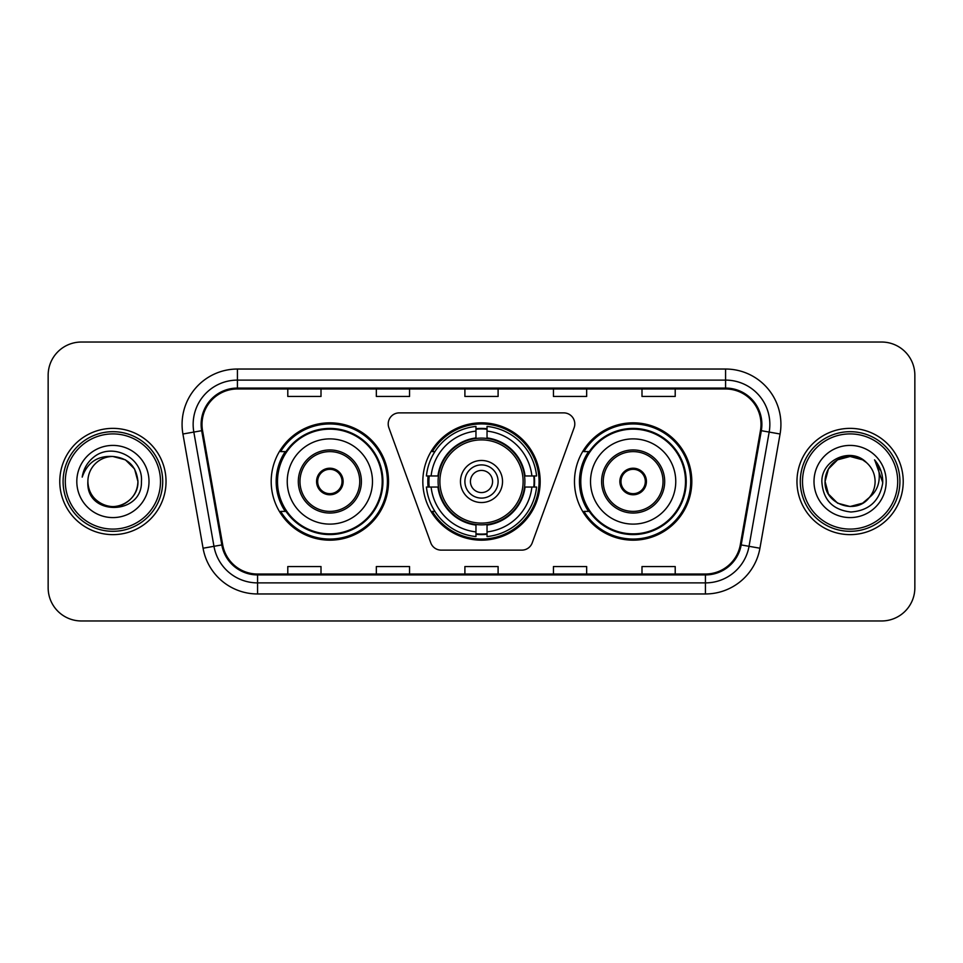 <?xml version="1.0" encoding="UTF-8"?>
<svg xmlns="http://www.w3.org/2000/svg" width="963" height="963" viewBox="0 0 963 963"><rect width="100%" height="100%" fill="white"/><g stroke="black" fill="none" stroke-linecap="round" stroke-linejoin="round"><path stroke-width="1.44" d="M388.209 423.937A11.075 11.075 0 0 0 388.871 427.728L430.774 542.843A11.075 11.075 0 0 0 441.174 550.126L521.826 550.126A11.075 11.075 0 0 0 532.226 542.843L574.129 427.728A11.075 11.075 0 0 0 563.728 412.874L399.272 412.874A11.075 11.075 0 0 0 388.209 423.937M574.478 481.5A58.671 58.671 0 0 0 633.148 540.171A58.671 58.671 0 0 0 691.807 481.5A58.671 58.671 0 0 0 633.148 422.829A58.671 58.671 0 0 0 574.478 481.5M422.829 481.5A58.671 58.671 0 0 0 481.5 540.171A58.671 58.671 0 0 0 540.171 481.5A58.671 58.671 0 0 0 481.5 422.829A58.671 58.671 0 0 0 422.829 481.5M271.193 481.5A58.671 58.671 0 0 0 329.852 540.171A58.671 58.671 0 0 0 388.522 481.5A58.671 58.671 0 0 0 329.852 422.829A58.671 58.671 0 0 0 271.193 481.5M285.265 511.389A53.687 53.687 0 0 1 285.265 451.611M428.102 487.037A53.687 53.687 0 0 1 428.102 475.963M588.549 511.389A53.687 53.687 0 0 1 588.549 451.611M48.15 375.233L48.15 587.767A33.211 33.211 0 0 0 81.361 620.966L881.639 620.966A33.211 33.211 0 0 0 914.85 587.767L914.85 375.233A33.211 33.211 0 0 0 881.639 342.034L81.361 342.034A33.211 33.211 0 0 0 48.15 375.233L48.15 587.767M59.778 481.5A53.134 53.134 0 0 0 112.9 534.634A53.134 53.134 0 0 0 166.033 481.5A53.134 53.134 0 0 0 112.9 428.366A53.134 53.134 0 0 0 59.778 481.5A53.134 53.134 0 0 0 112.9 534.634A53.134 53.134 0 0 0 166.033 481.5A53.134 53.134 0 0 0 112.9 428.366A53.134 53.134 0 0 0 59.778 481.5M796.967 481.5A53.134 53.134 0 0 0 850.1 534.634A53.134 53.134 0 0 0 903.222 481.5A53.134 53.134 0 0 0 850.1 428.366A53.134 53.134 0 0 0 796.967 481.5A53.134 53.134 0 0 0 850.1 534.634A53.134 53.134 0 0 0 903.222 481.5A53.134 53.134 0 0 0 850.1 428.366A53.134 53.134 0 0 0 796.967 481.5M202.013 424.382A35.426 35.426 0 0 1 237.428 388.968L725.572 388.968A35.426 35.426 0 0 1 760.457 430.533L740.306 544.769A35.426 35.426 0 0 1 705.434 574.032L257.566 574.032A35.426 35.426 0 0 1 222.694 544.769L202.543 430.533A35.426 35.426 0 0 1 202.013 424.382M201.123 424.382A36.305 36.305 0 0 0 201.676 430.69L221.815 544.926A36.305 36.305 0 0 0 257.566 574.923L705.434 574.923A36.305 36.305 0 0 0 741.185 544.926L761.324 430.69A36.305 36.305 0 0 0 725.572 388.077L237.428 388.077A36.305 36.305 0 0 0 201.123 424.382M182.922 434A55.348 55.348 0 0 1 237.428 369.034L725.572 369.034A55.348 55.348 0 0 1 780.078 434L759.927 548.224A55.348 55.348 0 0 1 705.434 593.966L257.566 593.966A55.348 55.348 0 0 1 203.073 548.224L182.922 434L193.828 432.074A44.274 44.274 0 0 1 237.428 380.108L725.572 380.108A44.274 44.274 0 0 1 769.172 432.074L749.033 546.31A44.274 44.274 0 0 1 705.434 582.892L257.566 582.892A44.274 44.274 0 0 1 213.967 546.31L193.828 432.074A44.274 44.274 0 0 1 193.154 424.382M881.639 342.034L81.361 342.034M81.361 620.966L881.639 620.966M914.85 587.767L914.85 375.233M464.9 388.968L464.9 396.455L498.1 396.455L498.1 388.968M376.34 388.968L376.34 396.455L409.552 396.455L409.552 388.968M287.793 388.968L287.793 396.455L321.004 396.455L321.004 388.968M553.448 388.968L553.448 396.455L586.66 396.455L586.66 388.968M641.996 388.968L641.996 396.455L675.207 396.455L675.207 388.968M498.1 574.032L498.1 566.545L464.9 566.545L464.9 574.032M409.552 574.032L409.552 566.545L376.34 566.545L376.34 574.032M321.004 574.032L321.004 566.545L287.793 566.545L287.793 574.032M586.66 574.032L586.66 566.545L553.448 566.545L553.448 574.032M675.207 574.032L675.207 566.545L641.996 566.545L641.996 574.032M160.496 481.5A47.596 47.596 0 0 0 112.9 433.904A47.596 47.596 0 0 0 65.303 481.5A47.596 47.596 0 0 0 112.9 529.096A47.596 47.596 0 0 0 160.496 481.5M162.711 481.5A49.811 49.811 0 0 0 112.9 431.689A49.811 49.811 0 0 0 63.089 481.5A49.811 49.811 0 0 0 112.9 531.311A49.811 49.811 0 0 0 162.711 481.5M112.9 456.474L125.419 459.833L134.579 468.993L137.926 481.5C136.445 466.297 128.103 457.955 112.9 456.474L125.419 459.833L134.579 468.993L137.926 481.5L134.579 468.993L125.419 459.833L112.9 456.474L125.419 459.833L134.579 468.993L137.926 481.5L134.579 468.993L125.419 459.833L112.9 456.474L125.419 459.833L134.579 468.993L137.926 481.5C137.589 490.937 133.412 498.16 125.419 503.168C109.818 513.159 87.031 500.002 87.886 481.5C85.551 516.469 142.56 515.662 141.441 481.5C143.367 457.569 112.286 442.065 93.88 457.004C87.368 462.216 83.48 468.921 82.204 477.118C87.356 462.433 97.588 455.559 112.9 456.474L125.419 459.833L134.579 468.993L137.926 481.5C138.78 500.002 115.993 513.159 100.393 503.168C92.388 498.16 88.223 490.937 87.886 481.5C87.031 500.002 109.818 513.159 125.419 503.168C133.412 498.16 137.589 490.937 137.926 481.5C137.589 490.937 133.412 498.16 125.419 503.168C109.818 513.159 87.031 500.002 87.886 481.5C88.223 490.937 92.388 498.16 100.393 503.168C115.993 513.159 138.78 500.002 137.926 481.5C138.78 500.002 115.993 513.159 100.393 503.168C92.388 498.16 88.223 490.937 87.886 481.5A25.026 25.026 0 0 1 112.9 456.474L125.419 459.833L134.579 468.993L137.926 481.5A25.026 25.026 0 0 0 137.914 480.585M76.811 481.5A36.088 36.088 0 0 0 112.9 517.588A36.088 36.088 0 0 0 149 481.5A36.088 36.088 0 0 0 112.9 445.412A36.088 36.088 0 0 0 76.811 481.5M524.534 487.037A43.395 43.395 0 0 0 487.037 438.466L487.037 438.466A43.395 43.395 0 0 0 438.466 487.037A43.395 43.395 0 0 0 524.534 487.037L524.534 487.037A43.395 43.395 0 0 1 487.037 524.534L487.037 531.889A50.69 50.69 0 0 0 531.889 487.037L536.572 487.037A55.348 55.348 0 0 1 487.037 536.572L487.037 531.889M429.209 487.037A52.58 52.58 0 0 1 429.209 475.963M487.037 429.209A52.58 52.58 0 0 0 475.963 429.209M533.791 475.963A52.58 52.58 0 0 1 533.791 487.037M531.889 475.963L536.572 475.963A55.348 55.348 0 0 0 487.037 426.428L487.037 437.936A43.913 43.913 0 0 1 525.064 475.963L531.889 475.963A50.69 50.69 0 0 0 487.037 431.111M431.111 487.037L426.428 487.037A55.348 55.348 0 0 0 475.963 536.572L475.963 525.064A43.913 43.913 0 0 1 437.936 487.037L431.111 487.037A50.69 50.69 0 0 0 475.963 531.889M531.889 487.037L525.064 487.037A43.913 43.913 0 0 1 487.037 525.064L487.037 524.534M438.466 487.037L438.466 487.037A43.395 43.395 0 0 0 475.963 524.534M487.037 533.791A52.58 52.58 0 0 1 475.963 533.791M475.963 431.111L475.963 426.428A55.348 55.348 0 0 0 426.428 475.963L437.936 475.963A43.913 43.913 0 0 1 475.963 437.936L475.963 431.111A50.69 50.69 0 0 0 431.111 475.963M523.114 481.5A41.614 41.614 0 0 1 481.5 523.114A41.614 41.614 0 0 1 439.886 481.5A41.614 41.614 0 0 1 481.5 439.886A41.614 41.614 0 0 1 523.114 481.5M502.53 481.5A21.03 21.03 0 0 0 481.5 460.47A21.03 21.03 0 0 0 460.47 481.5A21.03 21.03 0 0 0 481.5 502.53A21.03 21.03 0 0 0 502.53 481.5M498.1 481.5A16.6 16.6 0 0 0 481.5 464.9A16.6 16.6 0 0 0 464.9 481.5A16.6 16.6 0 0 0 481.5 498.1A16.6 16.6 0 0 0 498.1 481.5M492.575 481.5A11.075 11.075 0 0 1 481.5 492.575A11.075 11.075 0 0 1 470.426 481.5A11.075 11.075 0 0 1 481.5 470.426A11.075 11.075 0 0 1 492.575 481.5A11.075 11.075 0 0 1 481.5 492.575A11.075 11.075 0 0 1 470.426 481.5A11.075 11.075 0 0 1 481.5 470.426A11.075 11.075 0 0 1 492.575 481.5M434.915 451.611L432.303 451.611A57.563 57.563 0 0 1 539.063 481.5A57.563 57.563 0 0 1 432.303 511.389L434.915 511.389M287.239 481.5A42.613 42.613 0 0 1 329.852 438.887A42.613 42.613 0 0 1 372.476 481.5A42.613 42.613 0 0 1 329.852 524.113A42.613 42.613 0 0 1 287.239 481.5A42.613 42.613 0 0 0 329.852 524.113A42.613 42.613 0 0 0 372.476 481.5M299.975 481.5A29.889 29.889 0 0 0 329.852 511.389A29.889 29.889 0 0 0 359.741 481.5A29.889 29.889 0 0 0 329.852 451.611A29.889 29.889 0 0 0 299.975 481.5M285.927 451.611A53.134 53.134 0 0 0 285.927 511.389M382.215 481.5A52.351 52.351 0 0 0 329.852 429.149A52.351 52.351 0 0 0 277.5 481.5A52.351 52.351 0 0 0 329.852 533.851A52.351 52.351 0 0 0 382.215 481.5M316.574 481.5A13.277 13.277 0 0 0 329.852 494.777A13.277 13.277 0 0 0 343.141 481.5A13.277 13.277 0 0 0 329.852 468.223A13.277 13.277 0 0 0 316.574 481.5M387.415 481.5A57.563 57.563 0 0 1 280.666 511.389L285.999 511.389A53.073 53.073 0 0 0 382.925 481.632A53.073 53.073 0 0 0 285.999 451.611L280.666 451.611A57.563 57.563 0 0 1 387.415 481.5M316.996 478.178L317.453 478.178A12.844 12.844 0 0 1 342.262 478.178L341.564 478.178A12.17 12.17 0 0 1 329.852 493.67A12.17 12.17 0 0 1 318.139 478.178A12.17 12.17 0 0 1 341.564 478.178L342.72 478.178M317.453 478.178L318.139 478.178L317.453 478.178M342.72 484.822L342.262 484.822A12.844 12.844 0 0 1 317.453 484.822L316.996 484.822M342.262 484.822L341.564 484.822L342.262 484.822M862.607 503.168A25.026 25.026 0 0 0 869.36 497.462L862.607 503.168L850.1 506.526L837.581 503.168L828.421 494.007L825.074 481.5L828.421 468.993L837.581 459.833L850.1 456.474L862.607 459.833L866.483 462.589C851.136 446.495 821.571 459.76 821.848 481.5C822.98 499.773 832.658 509.945 850.907 512.003C868.867 510.703 879.46 501.157 882.674 483.378L882.734 481.5C882.638 473.29 879.905 466.092 874.536 459.881C878.617 466.574 880.062 473.784 878.846 481.5C877.75 487.94 874.585 493.273 869.36 497.462L868.855 498.064C855.325 515.41 823.786 503.745 825.074 481.5L828.421 494.007L837.581 503.168L850.1 506.526L862.607 503.168L869.36 497.462L863.751 502.469M897.697 481.5A47.596 47.596 0 0 0 850.1 433.904A47.596 47.596 0 0 0 802.504 481.5A47.596 47.596 0 0 0 850.1 529.096A47.596 47.596 0 0 0 897.697 481.5M899.911 481.5A49.811 49.811 0 0 0 850.1 431.689A49.811 49.811 0 0 0 800.289 481.5A49.811 49.811 0 0 0 850.1 531.311A49.811 49.811 0 0 0 899.911 481.5M869.36 497.462C873.14 492.815 875.054 487.495 875.114 481.5C874.97 473.952 872.093 467.645 866.483 462.589M814 481.5A36.088 36.088 0 0 0 850.1 517.588A36.088 36.088 0 0 0 886.189 481.5A36.088 36.088 0 0 0 850.1 445.412A36.088 36.088 0 0 0 814 481.5M862.607 459.833A25.026 25.026 0 0 0 825.074 481.5M874.777 460.158L882.71 482.451M874.536 459.881L881.049 471.184M590.524 481.5A42.613 42.613 0 0 1 633.148 438.887A42.613 42.613 0 0 1 675.761 481.5A42.613 42.613 0 0 1 633.148 524.113A42.613 42.613 0 0 1 590.524 481.5A42.613 42.613 0 0 0 633.148 524.113A42.613 42.613 0 0 0 675.761 481.5M603.259 481.5A29.889 29.889 0 0 0 633.148 511.389A29.889 29.889 0 0 0 663.025 481.5A29.889 29.889 0 0 0 633.148 451.611A29.889 29.889 0 0 0 603.259 481.5M589.212 451.611A53.134 53.134 0 0 0 589.212 511.389M685.5 481.5A52.351 52.351 0 0 0 633.148 429.149A52.351 52.351 0 0 0 580.785 481.5A52.351 52.351 0 0 0 633.148 533.851A52.351 52.351 0 0 0 685.5 481.5M619.859 481.5A13.277 13.277 0 0 0 633.148 494.777A13.277 13.277 0 0 0 646.426 481.5A13.277 13.277 0 0 0 633.148 468.223A13.277 13.277 0 0 0 619.859 481.5M690.7 481.5A57.563 57.563 0 0 1 583.951 511.389L589.284 511.389A53.073 53.073 0 0 0 686.222 481.632A53.073 53.073 0 0 0 589.284 451.611L583.951 451.611A57.563 57.563 0 0 1 690.7 481.5M620.28 478.178L620.738 478.178A12.844 12.844 0 0 1 645.547 478.178L644.861 478.178A12.17 12.17 0 0 1 633.148 493.67A12.17 12.17 0 0 1 621.436 478.178A12.17 12.17 0 0 1 644.861 478.178L646.004 478.178M620.738 478.178L621.436 478.178L620.738 478.178M646.004 484.822L644.861 484.822A12.17 12.17 0 0 1 621.436 484.822L620.28 484.822M644.861 484.822L645.547 484.822A12.844 12.844 0 0 1 620.738 484.822L621.436 484.822M725.572 369.034L725.572 388.077M193.828 432.074L201.676 430.69M257.566 593.966L257.566 574.923M705.434 574.923L705.434 593.966M741.185 544.926L759.927 548.224M203.073 548.224L221.815 544.926M761.324 430.69L780.078 434M237.428 369.034L237.428 388.077M481.5 492.575A11.075 11.075 0 0 1 470.426 481.5A11.075 11.075 0 0 1 481.5 470.426M534.284 487.037A53.073 53.073 0 0 0 534.284 475.963M487.037 428.716A53.073 53.073 0 0 0 475.963 428.716M475.963 534.284A53.073 53.073 0 0 0 487.037 534.284M361.402 481.5A31.55 31.55 0 0 0 329.852 449.95A31.55 31.55 0 0 0 298.313 481.5A31.55 31.55 0 0 0 329.852 513.05A31.55 31.55 0 0 0 361.402 481.5M664.687 481.5A31.55 31.55 0 0 0 633.148 449.95A31.55 31.55 0 0 0 601.598 481.5A31.55 31.55 0 0 0 633.148 513.05A31.55 31.55 0 0 0 664.687 481.5"/></g></svg>
